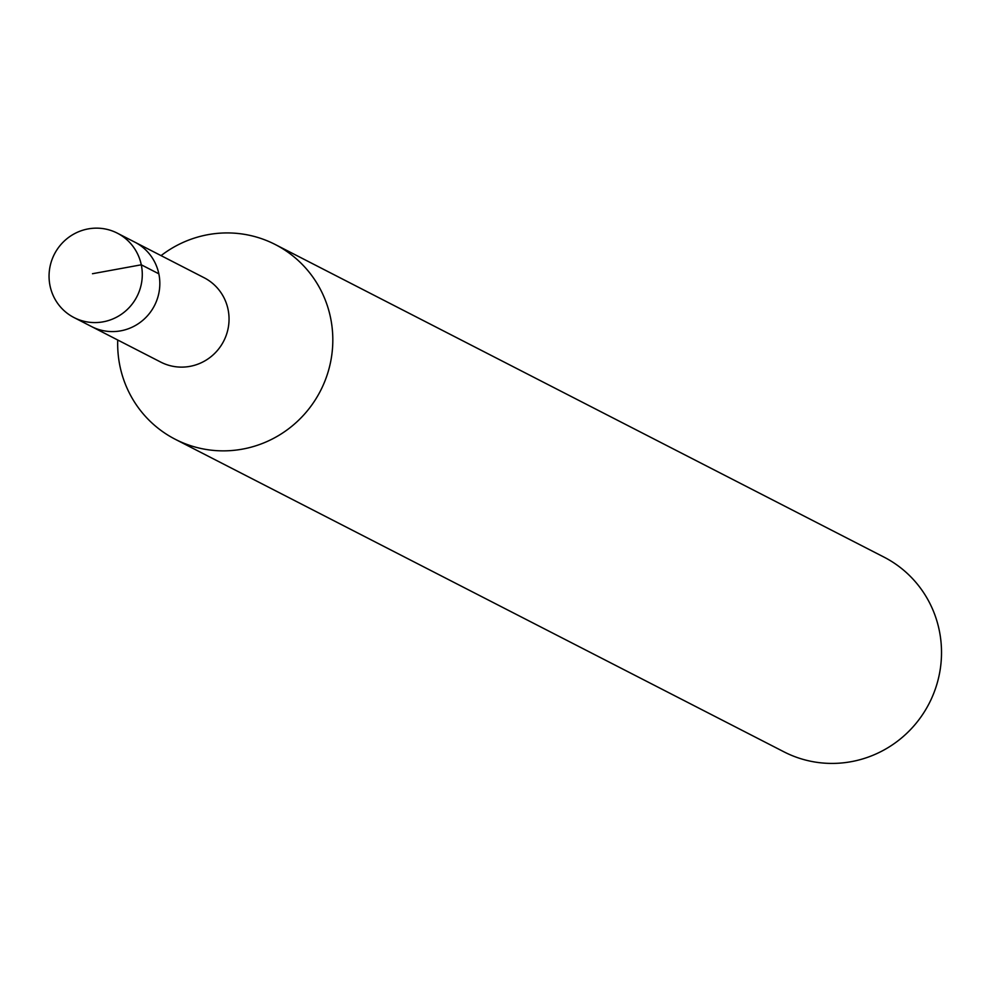 <?xml version="1.0" encoding="UTF-8"?>
<svg xmlns="http://www.w3.org/2000/svg" width="990" height="990" viewBox="0 0 990 990"><rect width="100%" height="100%" fill="white"/><g stroke="black" fill="none" stroke-linecap="round" stroke-linejoin="round"><path stroke-width="1.49" d="M105.287 321.391A47.433 46.394 117.2 0 1 74.002 317.555A47.433 46.394 117.2 0 1 49.5 269.713A47.433 46.394 117.2 0 1 86.056 229.346A47.433 46.394 117.2 0 1 117.34 233.17A47.433 46.394 117.2 0 1 141.842 281.012A47.433 46.394 117.2 0 1 105.287 321.391M122.834 330.4A47.433 46.394 -62.8 0 0 159.39 290.021A47.433 46.394 -62.8 0 0 134.888 242.179A47.433 46.394 117.2 0 1 159.39 290.021A47.433 46.394 117.2 0 1 122.834 330.4A47.433 46.394 117.2 0 1 91.55 326.564A47.433 46.394 -62.8 0 0 122.834 330.4M175.242 439.275L783.944 751.831A109.457 107.069 -62.8 0 0 856.14 760.654A109.457 107.069 -62.8 0 0 940.5 667.483A109.457 107.069 -62.8 0 0 883.946 557.085L275.245 244.518A109.457 107.069 117.2 0 1 331.798 354.927A109.457 107.069 117.2 0 1 247.426 448.099A109.457 107.069 117.2 0 1 175.242 439.275A109.457 107.069 117.2 0 1 117.736 340.015M161.073 255.618A109.457 107.069 117.2 0 1 203.049 235.694A109.457 107.069 117.2 0 1 275.245 244.518M74.002 317.555L160.764 362.105A47.433 46.394 -62.8 0 0 192.035 365.929A47.433 46.394 -62.8 0 0 228.603 325.561A47.433 46.394 -62.8 0 0 204.088 277.72L117.34 233.17M92.478 273.723L141.285 264.8L158.833 273.809"/></g></svg>
